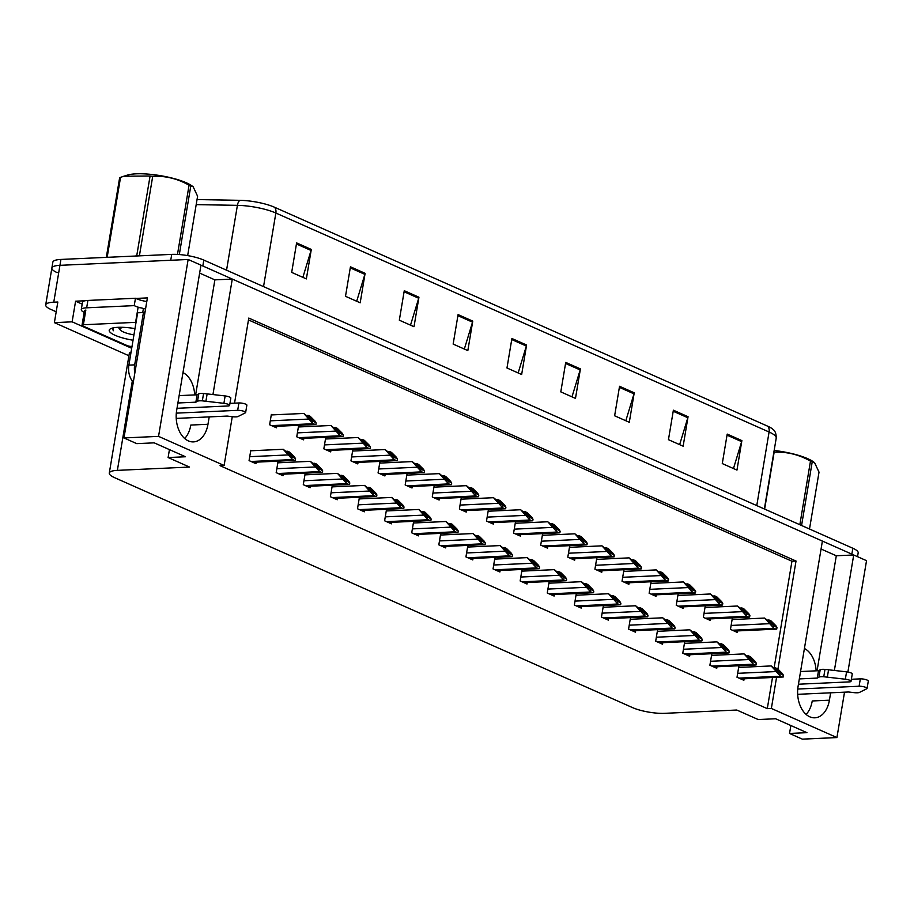 <?xml version="1.0" encoding="UTF-8"?>
<svg xmlns="http://www.w3.org/2000/svg" width="914" height="914" viewBox="0 0 914 914"><rect width="100%" height="100%" fill="white"/><g stroke="black" fill="none" stroke-linecap="round" stroke-linejoin="round"><path stroke-width="1.37" d="M804.411 648.517A24.609 16.121 -92.6 0 1 816.133 670.819M194.716 394.917A24.609 16.121 87.4 0 0 182.983 372.615M57.216 272.646A23.067 5.427 9.5 0 1 51.87 268.042A23.067 5.427 9.5 0 1 59.936 265.334L188.147 259.473L200.966 265.163L176.665 410.363A24.609 16.121 87.4 0 0 193.448 441.896A24.609 16.121 87.4 0 0 207.981 424.267L209.215 416.898M184.685 438.514A24.609 16.121 87.4 0 0 190.809 425.056L207.981 424.267M82.203 304.134L75.588 301.197L85.048 300.763M135.82 298.432L147.405 297.907L123.961 437.955L136.792 443.644L154.192 442.844L185.508 456.749L168.107 457.548L189.529 467.065L117.369 470.367A23.067 5.427 -170.5 0 0 109.292 473.075A23.067 5.427 -170.5 0 0 114.638 477.679L632.534 707.607A23.067 5.427 -170.5 0 0 664.615 713.331L736.775 710.029L758.209 719.547L775.62 718.758L806.936 732.662L789.525 733.451L802.343 739.14L836.927 737.564L844.525 692.172M131.696 348.28L72.126 321.831L75.588 301.197M131.079 352.016A23.067 5.427 -170.5 0 0 129.274 353.672L109.292 473.075M72.126 321.831L54.383 322.642L128.931 355.74M56.2 311.788L51.047 309.503A23.067 5.427 9.5 0 1 45.7 304.899A23.067 5.427 9.5 0 1 53.766 302.191L57.833 302.008L54.383 322.642M232.27 416.693L224.113 465.477L158.545 436.366L123.961 437.955M158.545 436.366L188.147 259.473M847.884 672.041L866.529 560.67L853.71 554.981L834.379 670.453M212.951 394.54L232.282 279.067L822.394 541.077L798.093 686.277A24.609 16.121 87.4 0 0 814.877 717.81A24.609 16.121 87.4 0 0 829.409 700.181L830.643 692.812M777.928 669.151L796.025 561.036L248.779 318.072L234.544 403.154M836.927 737.564L771.359 708.453L776.569 677.308M821.058 549.006L836.299 555.769L853.71 554.981M195.63 394.871L214.881 279.867L199.64 273.103M214.881 279.867L232.282 279.067M790.861 725.522L789.525 733.451M169.433 449.619L168.107 457.548M224.113 465.477L220.046 465.672L767.292 708.636L771.359 708.453M774.135 667.791L791.958 561.23L248.471 319.923M791.958 561.23L796.025 561.036M767.292 708.636L772.501 677.491M495.754 559.06L494.771 558.614L493.046 568.931L499.889 571.97L500.141 570.473M522.865 571.09L521.871 570.656L520.146 580.973L527.001 584.012L527.252 582.504M549.977 583.121L548.983 582.686L547.258 593.003L554.113 596.042L554.364 594.546M577.088 595.163L576.094 594.717L574.369 605.045L581.213 608.084L581.464 606.576M631.3 619.235L630.306 618.789L628.581 629.106L635.436 632.157L635.687 630.649M604.188 607.193L603.194 606.759L601.469 617.076L608.324 620.115L608.575 618.618M712.623 655.338L711.629 654.904L709.904 665.221L716.759 668.26L717.01 666.752M685.511 643.307L684.517 642.862L682.792 653.179L689.647 656.229L689.899 654.721M658.411 631.266L657.417 630.831L655.692 641.148L662.536 644.187L662.787 642.691M468.654 547.018L467.66 546.583L465.934 556.9L472.778 559.939L473.029 558.431M441.542 534.987L440.548 534.541L438.823 544.858L445.678 547.909L445.929 546.401M414.43 522.945L413.448 522.511L411.723 532.828L418.566 535.867L418.818 534.37M387.33 510.915L386.336 510.469L384.611 520.786L391.455 523.836L391.706 522.328M360.219 498.873L359.225 498.438L357.5 508.755L364.355 511.794L364.606 510.298M333.107 486.842L332.125 486.397L330.388 496.725L337.243 499.764L337.495 498.256M306.007 474.8L305.013 474.366L303.288 484.683L310.132 487.722L310.383 486.225M278.896 462.77L277.902 462.335L276.177 472.652L283.032 475.691L283.283 474.183M251.784 450.739L250.802 450.294L249.065 460.61L255.92 463.649L256.171 462.153M739.734 667.38L738.741 666.934L737.015 677.251L743.859 680.29L744.11 678.794M651.853 583.383L650.871 582.949L649.134 593.266L655.989 596.305L656.241 594.797M678.965 595.425L677.971 594.98L676.246 605.297L683.101 608.336L683.352 606.839M706.076 607.456L705.082 607.022L703.357 617.338L710.201 620.378L710.452 618.869M624.753 571.353L623.759 570.907L622.034 581.224L628.878 584.274L629.129 582.766M597.642 559.311L596.648 558.877L594.923 569.193L601.778 572.233L602.029 570.736M570.53 547.28L569.548 546.835L567.811 557.152L574.666 560.202L574.917 558.694M543.43 535.238L542.436 534.804L540.711 545.121L547.555 548.16L547.806 546.663M516.319 523.208L515.325 522.762L513.599 533.091L520.454 536.13L520.706 534.621M489.207 511.166L488.225 510.732L486.488 521.049L493.343 524.088L493.594 522.591M462.107 499.135L461.113 498.701L459.388 509.018L466.231 512.057L466.483 510.549M434.995 487.105L434.001 486.659L432.276 496.976L439.131 500.015L439.383 498.518M407.884 475.063L406.901 474.629L405.165 484.946L412.02 487.985L412.271 486.477M380.784 463.032L379.79 462.587L378.065 472.904L384.908 475.954L385.16 474.446M353.672 450.99L352.678 450.556L350.953 460.873L357.808 463.912L358.06 462.415M326.561 438.96L325.567 438.514L323.842 448.831L330.697 451.882L330.948 450.374M299.461 426.918L298.467 426.484L296.742 436.801L303.585 439.84L303.836 438.343M272.349 414.887L271.355 414.442L269.63 424.77L276.485 427.809L276.736 426.301M733.177 619.486L732.194 619.052L730.469 629.369L737.312 632.408L737.564 630.911M817.059 670.785L836.299 555.769M829.409 700.181L812.238 700.969A24.609 16.121 -92.6 0 1 806.114 714.417M200.954 265.22A23.067 5.427 9.5 0 1 202.828 265.985L851.848 554.147A23.067 5.427 9.5 0 1 853.562 554.981M45.7 304.899L51.87 268.042A23.067 5.427 9.5 0 1 59.936 265.334L170.735 260.273L171.729 254.378A23.067 5.427 9.5 0 1 203.811 260.09L852.831 548.251A23.067 5.427 9.5 0 1 858.177 552.856L857.538 556.683M274.52 207.238L767.749 426.221A27.683 6.512 9.5 0 1 773.05 429.431C775.209 430.974 776.272 433.876 776.215 438.149A30.756 7.232 -170.5 0 0 769.085 432.014L275.857 213.031A7.689 5.518 -66.1 0 0 274.52 207.238A27.683 6.512 9.5 0 0 239.914 200.326L197.036 199.56M51.87 268.042L52.852 262.147A23.067 5.427 9.5 0 1 60.93 259.439L171.729 254.378M634.236 392.814L629.3 422.291L614.631 415.779L619.555 386.291L634.236 392.814A6.147 4.41 -66.1 0 1 633.996 393.843L619.384 387.353M688.059 416.715L683.135 446.192L668.454 439.68L673.378 410.192L688.059 416.715A6.147 4.41 -66.1 0 1 687.819 417.732L673.207 411.254M741.882 440.605L736.958 470.093L722.277 463.569L727.213 434.093L741.882 440.605A6.147 4.41 -66.1 0 1 741.642 441.633L727.03 435.144M472.767 321.122L467.831 350.599L453.15 344.087L458.085 314.599L472.767 321.122A6.147 4.41 -66.1 0 1 472.527 322.151L457.914 315.661M418.943 297.221L414.008 326.709L399.327 320.186L404.262 290.709L418.943 297.221A6.147 4.41 -66.1 0 1 418.703 298.25L404.091 291.76M365.12 273.332L360.185 302.808L345.503 296.296L350.439 266.808L365.12 273.332A6.147 4.41 -66.1 0 1 364.88 274.349L350.256 267.859M311.297 249.431L306.361 278.907L291.68 272.395L296.616 242.907L311.297 249.431A6.147 4.41 -66.1 0 1 311.046 250.459L296.433 243.969M580.413 368.913L575.477 398.401L560.796 391.877L565.732 362.401L580.413 368.913A6.147 4.41 -66.1 0 1 580.173 369.942L565.56 363.452M526.59 345.024L521.654 374.5L506.973 367.988L511.909 338.5L526.59 345.024A6.147 4.41 -66.1 0 1 526.35 346.04L511.737 339.562M518.169 372.946L526.35 346.04M571.993 396.847L580.173 369.942M302.865 277.365L311.046 250.459M356.689 301.254L364.88 274.349M410.512 325.156L418.703 298.25M464.335 349.057L472.527 322.151M733.462 468.539L741.642 441.633M679.639 444.638L687.819 417.732M625.816 420.748L633.996 393.843M773.61 624.559L774.158 625.759L764.63 618.058L773.198 627.518A3.839 2.525 87.4 0 0 774.169 628.329L775.643 628.981A3.839 2.525 87.4 0 0 776.432 629.129A3.839 2.525 87.4 0 0 776.729 629.095L776.98 627.598L775.929 625.77L770.993 620.88L769.028 620.012L773.61 624.559L772.444 624.605M732.114 619.543L764.63 618.058M767.737 620.069L769.028 620.012M769.565 622.948L776.98 627.598M773.45 626.021L773.198 627.518M780.168 672.441L780.705 673.641L771.176 665.94L779.745 675.4A3.839 2.525 87.4 0 0 780.716 676.211L782.19 676.863A3.839 2.525 87.4 0 0 782.978 677.011A3.839 2.525 87.4 0 0 783.275 676.977L783.526 675.48L782.475 673.652L777.54 668.762L775.575 667.894L780.168 672.441L779.002 672.487M738.661 667.426L771.176 665.94M774.284 667.951L775.575 667.894M776.112 670.83L783.526 675.48M779.996 673.904L779.745 675.4M746.51 612.517L747.046 613.728L737.518 606.016L746.087 615.488A3.839 2.525 87.4 0 0 747.069 616.287L748.532 616.939A3.839 2.525 87.4 0 0 749.32 617.099A3.839 2.525 87.4 0 0 749.629 617.053L749.88 615.556L748.817 613.74L743.882 608.838L741.928 607.97L746.51 612.517L745.344 612.574M705.002 607.502L737.518 606.016M740.637 608.027L741.928 607.97M742.454 610.918L749.88 615.556M746.338 613.991L746.087 615.488M719.398 600.487L719.935 601.686L710.406 593.986L718.975 603.446A3.839 2.525 87.4 0 0 719.958 604.257L721.42 604.908A3.839 2.525 87.4 0 0 722.22 605.057A3.839 2.525 87.4 0 0 722.517 605.022L722.768 603.526L721.706 601.698L716.77 596.808L714.817 595.939L719.398 600.487L718.233 600.532M677.891 595.471L710.406 593.986M713.526 595.997L714.817 595.939M715.354 598.876L722.768 603.526M719.227 601.949L718.975 603.446M692.286 588.445L692.835 589.656L683.306 581.944L691.875 591.415A3.839 2.525 87.4 0 0 692.846 592.215L694.32 592.866A3.839 2.525 87.4 0 0 695.108 593.026A3.839 2.525 87.4 0 0 695.405 592.98L695.657 591.484L694.606 589.667L689.67 584.766L687.705 583.897L692.286 588.445L691.121 588.502M650.779 583.429L683.306 581.944M686.414 583.966L687.705 583.897M688.242 586.845L695.657 591.484M692.126 589.918L691.875 591.415M753.056 660.399L753.593 661.61L744.065 653.898L752.633 663.37A3.839 2.525 87.4 0 0 753.616 664.17L755.078 664.821A3.839 2.525 87.4 0 0 755.878 664.981A3.839 2.525 87.4 0 0 756.175 664.935L756.426 663.438L755.364 661.622L750.428 656.72L748.475 655.852L753.056 660.399L751.891 660.456M711.549 655.384L744.065 653.898M747.184 655.921L748.475 655.852M749 658.8L756.426 663.438M752.885 661.873L752.633 663.37M725.945 648.369L726.481 649.568L716.964 641.868L725.533 651.328A3.839 2.525 87.4 0 0 726.504 652.139L727.978 652.79A3.839 2.525 87.4 0 0 728.766 652.939A3.839 2.525 87.4 0 0 729.064 652.904L729.315 651.408L728.264 649.591L723.317 644.69L721.363 643.822L725.945 648.369L724.779 648.414M684.437 643.353L716.964 641.868M720.072 643.879L721.363 643.822M721.9 646.758L729.315 651.408M725.785 649.831L725.533 651.328M698.844 636.327L699.381 637.538L689.853 629.826L698.422 639.297A3.839 2.525 87.4 0 0 699.393 640.097L700.867 640.748A3.839 2.525 87.4 0 0 701.655 640.908A3.839 2.525 87.4 0 0 701.952 640.863L702.203 639.366L701.152 637.549L696.217 632.659L694.252 631.791L698.844 636.327L697.668 636.384M657.337 631.323L689.853 629.826M692.961 631.848L694.252 631.791M694.789 634.727L702.203 639.366M698.673 637.801L698.422 639.297M671.733 624.296L672.27 625.496L662.741 617.795L671.31 627.255A3.839 2.525 87.4 0 0 672.293 628.067L673.755 628.718A3.839 2.525 87.4 0 0 674.555 628.866A3.839 2.525 87.4 0 0 674.852 628.832L675.103 627.335L674.041 625.519L669.105 620.617L667.151 619.749L671.733 624.296L670.568 624.353M630.226 619.281L662.741 617.795M665.86 619.806L667.151 619.749M667.677 622.685L675.103 627.335M671.562 625.77L671.31 627.255M177.008 408.307L227.883 405.987A4.913 1.154 9.5 0 0 229.608 405.405A4.913 1.154 9.5 0 0 223.907 403.314L202.337 400.858L203.571 393.488L225.141 395.945L223.907 403.314M84.899 300.797A15.378 3.61 9.5 0 1 87.893 300.443L135.466 298.261A15.378 3.61 -170.5 0 0 135.878 298.455A15.378 3.61 9.5 0 0 146.777 301.574L145.543 308.955A15.378 3.61 9.5 0 1 143.27 308.509M84.899 300.786A15.378 3.61 -170.5 0 0 82.511 302.248L81.277 309.618A15.378 3.61 9.5 0 1 86.659 307.812L134.232 305.63L135.466 298.261M84.179 312.371A15.378 3.61 9.5 0 1 81.277 309.618M139.956 307.71A15.378 3.61 9.5 0 1 134.232 305.63M144.88 312.999A15.378 10.077 -92.6 0 1 143.441 312.531L137.637 312.794L128.885 365.12A15.378 10.077 87.4 0 0 133.307 382.155M143.681 312.634A15.378 10.077 87.4 0 0 145.097 311.708M143.441 312.531L134.678 364.857A15.378 10.077 87.4 0 0 134.815 373.106M176.231 418.406L227.175 416.076L232.316 416.693A7.689 1.805 9.5 0 0 237.834 416.624L245.352 412.831A4.913 1.154 9.5 0 0 245.638 412.522A4.913 1.154 9.5 0 0 242.93 411.003A4.913 1.154 9.5 0 0 237.674 410.329L176.311 413.139M229.951 403.371L238.908 402.96L237.674 410.329M245.638 412.522L246.871 405.153A4.913 1.154 -170.5 0 0 244.164 403.634A4.913 1.154 -170.5 0 0 238.908 402.96M195.859 402.171L197.093 394.802L198.749 393.877L197.515 401.246L195.859 402.171L177.899 402.994M179.133 395.625L197.093 394.802M229.608 405.405L230.842 398.036A4.913 1.154 -170.5 0 0 225.141 395.945M198.749 393.877A7.689 1.805 9.5 0 1 203.571 393.488M197.515 401.246A7.689 1.805 9.5 0 1 202.337 400.858M205.913 401.246L207.147 393.877M798.436 684.22L849.312 681.89A4.913 1.154 9.5 0 0 851.037 681.318A4.913 1.154 9.5 0 0 845.336 679.216L823.754 676.76L824.988 669.391L846.57 671.847L845.336 679.216M797.659 694.32L848.592 691.989L853.733 692.606A7.689 1.805 9.5 0 0 859.263 692.526L866.78 688.733A4.913 1.154 9.5 0 0 867.066 688.436A4.913 1.154 9.5 0 0 864.358 686.905A4.913 1.154 9.5 0 0 859.103 686.231L797.739 689.042M851.368 679.273L860.337 678.862L859.103 686.231M867.066 688.436L868.3 681.067A4.913 1.154 -170.5 0 0 865.581 679.536A4.913 1.154 -170.5 0 0 860.337 678.862M817.276 678.085L818.51 670.716L820.178 669.779L818.944 677.16L817.276 678.085L799.327 678.908M800.561 671.539L818.51 670.716M851.037 681.318L852.259 673.938A4.913 1.154 -170.5 0 0 846.57 671.847M820.178 669.779A7.689 1.805 9.5 0 1 824.988 669.391M818.944 677.16A7.689 1.805 9.5 0 1 823.754 676.76M827.33 677.148L828.564 669.779M133.044 340.237A25.066 5.895 9.5 0 1 110.194 328.994A25.066 5.895 9.5 0 1 117.997 327.326A25.066 5.895 9.5 0 1 134.998 328.606M113.45 330.742L111.976 328.366L113.45 330.742L113.29 327.863M132.004 346.475A3.839 0.903 9.5 0 1 126.966 345.515L82.923 325.967A3.839 0.903 9.5 0 1 82.032 325.201A3.839 0.903 9.5 0 1 83.38 324.744L135.592 322.356A3.839 0.903 9.5 0 1 136.037 322.345M135.592 322.356L138.06 307.618A3.839 0.903 9.5 0 1 143.407 308.566L142.733 312.565M135.421 256.034L136.769 255.554L150.079 176.002L123.847 176.219L127.343 175.122A36.137 8.5 9.5 0 1 186.376 182.8A36.137 8.5 9.5 0 1 192.066 185.953L193.174 186.776M177.476 254.423L189.061 185.211A41.518 9.768 9.5 0 1 189.941 185.599A41.518 9.768 9.5 0 1 190.786 185.976L179.315 254.549M187.656 255.6L197.595 196.236L193.162 186.776L190.786 185.976M133.947 334.878A14.647 3.439 9.5 0 1 123.39 331.965A14.647 3.439 9.5 0 1 120.294 329.943A14.647 3.439 9.5 0 1 124.201 327.383M136.769 255.554A41.518 9.768 9.5 0 1 139.396 255.851L152.718 176.311A41.518 9.768 9.5 0 0 150.079 176.002M123.847 176.219L120.545 177.362A41.518 9.768 9.5 0 0 119.631 177.819L106.321 257.36A41.518 9.768 9.5 0 1 107.235 256.903L108.435 257.268M120.545 177.362L107.235 256.903M189.061 185.211C177.59 178.687 165.48 175.717 152.718 176.311M774.147 450.476A36.137 8.5 9.5 0 1 807.805 458.714A36.137 8.5 9.5 0 1 813.483 461.856L814.591 462.678L812.215 461.89L801.567 525.493M799.841 524.727L810.478 461.113A41.518 9.768 9.5 0 1 811.369 461.501A41.518 9.768 9.5 0 1 812.215 461.89M809.507 529.012L819.024 472.138L814.591 462.678M773.861 452.179A41.518 9.768 9.5 0 1 774.147 452.213L764.63 509.087M810.478 461.113C799.019 454.589 786.908 451.63 774.147 452.213M665.186 576.414L665.723 577.614L656.195 569.913L664.764 579.373A3.839 2.525 87.4 0 0 665.746 580.184L667.209 580.836A3.839 2.525 87.4 0 0 667.997 580.984A3.839 2.525 87.4 0 0 668.305 580.95L668.557 579.453L667.494 577.637L662.559 572.735L660.605 571.867L665.186 576.414L664.021 576.46M623.679 571.399L656.195 569.913M659.314 571.924L660.605 571.867M661.13 574.803L668.557 579.453M665.015 577.877L664.764 579.373M638.075 564.372L638.612 565.583L629.083 557.871L637.652 567.343A3.839 2.525 87.4 0 0 638.635 568.142L640.097 568.794A3.839 2.525 87.4 0 0 640.897 568.954A3.839 2.525 87.4 0 0 641.194 568.908L641.445 567.411L640.383 565.595L635.447 560.705L633.493 559.836L638.075 564.372L636.909 564.429M596.568 559.368L629.083 557.871M632.202 559.894L633.493 559.836M634.03 562.773L641.445 567.411M637.903 565.846L637.652 567.343M610.963 552.342L611.512 553.541L601.983 545.841L610.552 555.301A3.839 2.525 87.4 0 0 611.523 556.112L612.997 556.763A3.839 2.525 87.4 0 0 613.785 556.912A3.839 2.525 87.4 0 0 614.082 556.877L614.334 555.381L613.283 553.564L608.347 548.663L606.382 547.794L610.963 552.342L609.798 552.399M569.456 547.326L601.983 545.841M605.091 547.852L606.382 547.794M606.919 550.731L614.334 555.381M610.803 553.815L610.552 555.301M644.621 612.254L645.158 613.465L635.641 605.765L644.21 615.225A3.839 2.525 87.4 0 0 645.181 616.025L646.655 616.676A3.839 2.525 87.4 0 0 647.443 616.836A3.839 2.525 87.4 0 0 647.74 616.79L647.992 615.305L646.941 613.477L641.994 608.587L640.04 607.719L644.621 612.254L643.456 612.311M603.114 607.25L635.641 605.765M638.749 607.776L640.04 607.719M640.577 610.655L647.992 615.305M644.45 613.728L644.21 615.225M617.521 600.224L618.058 601.423L608.53 593.723L617.099 603.194A3.839 2.525 87.4 0 0 618.07 603.994L619.543 604.645A3.839 2.525 87.4 0 0 620.332 604.805A3.839 2.525 87.4 0 0 620.629 604.76L620.88 603.263L619.829 601.446L614.894 596.545L612.928 595.677L617.521 600.224L616.344 600.281M576.014 595.208L608.53 593.723M611.637 595.734L612.928 595.677M613.465 598.624L620.88 603.263M617.35 601.698L617.099 603.194M590.41 588.193L590.947 589.393L581.418 581.692L589.987 591.152A3.839 2.525 87.4 0 0 590.97 591.964L592.432 592.615A3.839 2.525 87.4 0 0 593.22 592.763A3.839 2.525 87.4 0 0 593.529 592.729L593.78 591.232L592.718 589.404L587.782 584.514L585.828 583.646L590.41 588.193L589.244 588.239M548.903 583.178L581.418 581.692M584.537 583.703L585.828 583.646M586.354 586.582L593.78 591.232M590.238 589.656L589.987 591.152M583.863 540.3L584.4 541.511L574.872 533.81L583.44 543.27A3.839 2.525 87.4 0 0 584.423 544.07L585.885 544.721A3.839 2.525 87.4 0 0 586.674 544.881A3.839 2.525 87.4 0 0 586.982 544.835L587.222 543.35L586.171 541.522L581.235 536.632L579.282 535.764L583.863 540.3L582.698 540.357M542.356 535.296L574.872 533.81M577.991 535.821L579.282 535.764M579.807 538.7L587.222 543.35M583.692 541.774L583.44 543.27M556.752 528.269L557.289 529.469L547.76 521.768L556.329 531.24A3.839 2.525 87.4 0 0 557.312 532.039L558.774 532.691A3.839 2.525 87.4 0 0 559.574 532.851A3.839 2.525 87.4 0 0 559.871 532.805L560.122 531.308L559.06 529.492L554.124 524.59L552.17 523.722L556.752 528.269L555.586 528.326M515.245 523.254L547.76 521.768M550.879 523.779L552.17 523.722M552.707 526.67L560.122 531.308M556.58 529.743L556.329 531.24M529.64 516.239L530.189 517.438L520.66 509.738L529.229 519.198A3.839 2.525 87.4 0 0 530.2 520.009L531.674 520.66A3.839 2.525 87.4 0 0 532.462 520.809A3.839 2.525 87.4 0 0 532.759 520.774L533.011 519.278L531.959 517.45L527.024 512.56L525.059 511.691L529.64 516.239L528.475 516.284M488.133 511.223L520.66 509.738M523.768 511.749L525.059 511.691M525.596 514.628L533.011 519.278M529.48 517.701L529.229 519.198M502.54 504.197L503.077 505.408L493.549 497.696L502.117 507.167A3.839 2.525 87.4 0 0 503.088 507.967L504.562 508.618A3.839 2.525 87.4 0 0 505.351 508.778A3.839 2.525 87.4 0 0 505.659 508.732L505.899 507.236L504.848 505.419L499.912 500.518L497.959 499.65L502.54 504.197L501.375 504.254M461.033 499.181L493.549 497.696M496.656 499.707L497.959 499.65M498.484 502.597L505.899 507.236M502.369 505.671L502.117 507.167M475.429 492.166L475.966 493.366L466.437 485.665L475.006 495.125A3.839 2.525 87.4 0 0 475.988 495.936L477.451 496.588A3.839 2.525 87.4 0 0 478.251 496.736A3.839 2.525 87.4 0 0 478.548 496.702L478.799 495.205L477.736 493.377L472.801 488.487L470.847 487.619L475.429 492.166L474.263 492.212M433.922 487.151L466.437 485.665M469.556 487.676L470.847 487.619M471.384 490.555L478.799 495.205M475.257 493.629L475.006 495.125M563.298 576.151L563.835 577.362L554.318 569.651L562.887 579.122A3.839 2.525 87.4 0 0 563.858 579.922L565.32 580.573A3.839 2.525 87.4 0 0 566.12 580.733A3.839 2.525 87.4 0 0 566.417 580.687L566.669 579.19L565.606 577.374L560.67 572.472L558.717 571.604L563.298 576.151L562.133 576.208M521.791 571.136L554.318 569.651M557.426 571.661L558.717 571.604M559.254 574.552L566.669 579.19M563.127 577.625L562.887 579.122M536.187 564.121L536.735 565.32L527.207 557.62L535.775 567.08A3.839 2.525 87.4 0 0 536.747 567.891L538.22 568.542A3.839 2.525 87.4 0 0 539.009 568.691A3.839 2.525 87.4 0 0 539.306 568.657L539.557 567.16L538.506 565.332L533.57 560.442L531.605 559.574L536.187 564.121L535.021 564.167M494.691 559.105L527.207 557.62M530.314 559.631L531.605 559.574M532.142 562.51L539.557 567.16M536.027 565.583L535.775 567.08M509.087 552.079L509.624 553.29L500.095 545.578L508.664 555.049A3.839 2.525 87.4 0 0 509.646 555.849L511.109 556.5A3.839 2.525 87.4 0 0 511.897 556.66A3.839 2.525 87.4 0 0 512.206 556.615L512.457 555.118L511.394 553.301L506.459 548.4L504.505 547.532L509.087 552.079L507.921 552.136M467.58 547.063L500.095 545.578M503.214 547.6L504.505 547.532M505.031 550.479L512.457 555.118M508.915 553.553L508.664 555.049M481.975 540.048L482.512 541.248L472.995 533.548L481.552 543.007A3.839 2.525 87.4 0 0 482.535 543.819L483.997 544.47A3.839 2.525 87.4 0 0 484.797 544.618A3.839 2.525 87.4 0 0 485.094 544.584L485.345 543.087L484.283 541.271L479.347 536.369L477.394 535.501L481.975 540.048L480.81 540.094M440.468 535.033L472.995 533.548M476.103 535.558L477.394 535.501M477.931 538.437L485.345 543.087M481.804 541.522L481.552 543.007M454.864 528.006L455.412 529.217L445.883 521.506L454.452 530.977A3.839 2.525 87.4 0 0 455.423 531.777L456.897 532.428A3.839 2.525 87.4 0 0 457.686 532.588A3.839 2.525 87.4 0 0 457.983 532.542L458.234 531.045L457.183 529.229L452.247 524.339L450.282 523.471L454.864 528.006L453.698 528.063M413.357 523.002L445.883 521.506M448.991 523.528L450.282 523.471M450.819 526.407L458.234 531.045M454.704 529.48L454.452 530.977M448.317 480.124L448.865 481.335L439.337 473.623L447.906 483.095A3.839 2.525 87.4 0 0 448.877 483.894L450.351 484.546A3.839 2.525 87.4 0 0 451.139 484.706A3.839 2.525 87.4 0 0 451.436 484.66L451.687 483.163L450.636 481.347L445.689 476.445L443.736 475.577L448.317 480.124L447.152 480.181M406.81 475.109L439.337 473.623M442.445 475.646L443.736 475.577M444.273 478.525L451.687 483.163M448.157 481.598L447.906 483.095M421.217 468.094L421.754 469.293L412.225 461.593L420.794 471.053A3.839 2.525 87.4 0 0 421.765 471.864L423.239 472.515A3.839 2.525 87.4 0 0 424.027 472.664A3.839 2.525 87.4 0 0 424.336 472.629L424.576 471.133L423.525 469.316L418.589 464.415L416.624 463.547L421.217 468.094L420.052 468.139M379.71 463.078L412.225 461.593M415.333 463.604L416.624 463.547M417.161 466.483L424.576 471.133M421.046 469.568L420.794 471.053M394.105 456.052L394.642 457.263L385.114 449.551L393.683 459.022A3.839 2.525 87.4 0 0 394.665 459.822L396.128 460.473A3.839 2.525 87.4 0 0 396.927 460.633A3.839 2.525 87.4 0 0 397.224 460.587L397.476 459.091L396.413 457.274L391.478 452.384L389.524 451.516L394.105 456.052L392.94 456.109M352.598 451.048L385.114 449.551M388.233 451.573L389.524 451.516M390.061 454.452L397.476 459.091M393.934 457.526L393.683 459.022M366.994 444.021L367.542 445.221L358.014 437.52L366.583 446.98A3.839 2.525 87.4 0 0 367.554 447.791L369.028 448.443A3.839 2.525 87.4 0 0 369.816 448.603A3.839 2.525 87.4 0 0 370.113 448.557L370.364 447.06L369.313 445.244L364.366 440.342L362.412 439.474L366.994 444.021L365.829 444.078M325.487 439.006L358.014 437.52M361.121 439.531L362.412 439.474M362.949 442.41L370.364 447.06M366.834 445.495L366.583 446.98M339.894 431.979L340.431 433.19L330.902 425.49L339.471 434.95A3.839 2.525 87.4 0 0 340.442 435.75L341.916 436.401A3.839 2.525 87.4 0 0 342.704 436.561A3.839 2.525 87.4 0 0 343.001 436.515L343.253 435.03L342.202 433.202L337.266 428.312L335.301 427.444L339.894 431.979L338.728 432.036M298.387 426.975L330.902 425.49M334.01 427.501L335.301 427.444M335.838 430.38L343.253 435.03M339.722 433.453L339.471 434.95M312.782 419.949L313.319 421.148L303.791 413.448L312.359 422.919A3.839 2.525 87.4 0 0 313.342 423.719L314.804 424.37A3.839 2.525 87.4 0 0 315.604 424.53A3.839 2.525 87.4 0 0 315.901 424.484L316.153 422.988L315.09 421.171L310.154 416.27L308.201 415.402L312.782 419.949L311.617 420.006M271.275 414.933L303.791 413.448M306.91 415.459L308.201 415.402M308.726 418.349L316.153 422.988M312.611 421.423L312.359 422.919M427.763 515.976L428.3 517.175L418.772 509.475L427.341 518.935A3.839 2.525 87.4 0 0 428.323 519.746L429.786 520.397A3.839 2.525 87.4 0 0 430.574 520.557A3.839 2.525 87.4 0 0 430.882 520.512L431.134 519.015L430.071 517.198L425.136 512.297L423.182 511.429L427.763 515.976L426.598 516.033M386.256 510.96L418.772 509.475M421.891 511.486L423.182 511.429M423.708 514.365L431.134 519.015M427.592 517.45L427.341 518.935M400.652 503.934L401.189 505.145L391.66 497.445L400.229 506.904A3.839 2.525 87.4 0 0 401.212 507.704L402.674 508.355A3.839 2.525 87.4 0 0 403.474 508.515A3.839 2.525 87.4 0 0 403.771 508.47L404.022 506.984L402.96 505.156L398.024 500.266L396.07 499.398L400.652 503.934L399.487 503.991M359.145 498.93L391.66 497.445M394.779 499.455L396.07 499.398M396.607 502.334L404.022 506.984M400.481 505.408L400.229 506.904M373.54 491.903L374.089 493.103L364.56 485.403L373.129 494.874A3.839 2.525 87.4 0 0 374.1 495.674L375.574 496.325A3.839 2.525 87.4 0 0 376.362 496.485A3.839 2.525 87.4 0 0 376.659 496.439L376.911 494.942L375.86 493.126L370.924 488.225L368.959 487.356L373.54 491.903L372.375 491.961M332.033 486.888L364.56 485.403M367.668 487.413L368.959 487.356M369.496 490.304L376.911 494.942M373.38 493.377L373.129 494.874M346.44 479.873L346.977 481.072L337.449 473.372L346.018 482.832A3.839 2.525 87.4 0 0 347 483.643L348.463 484.294A3.839 2.525 87.4 0 0 349.251 484.443A3.839 2.525 87.4 0 0 349.559 484.409L349.799 482.912L348.748 481.084L343.813 476.194L341.859 475.326L346.44 479.873L345.275 479.919M304.933 474.857L337.449 473.372M340.568 475.383L341.859 475.326M342.384 478.262L349.799 482.912M346.269 481.335L346.018 482.832M319.329 467.831L319.866 469.042L310.337 461.33L318.906 470.801A3.839 2.525 87.4 0 0 319.889 471.601L321.351 472.252A3.839 2.525 87.4 0 0 322.151 472.412A3.839 2.525 87.4 0 0 322.448 472.367L322.699 470.87L321.637 469.053L316.701 464.152L314.747 463.284L319.329 467.831L318.163 467.888M277.822 462.815L310.337 461.33M313.456 463.341L314.747 463.284M315.284 466.231L322.699 470.87M319.157 469.305L318.906 470.801M292.217 455.8L292.766 457L283.237 449.3L291.806 458.759A3.839 2.525 87.4 0 0 292.777 459.571L294.251 460.222A3.839 2.525 87.4 0 0 295.039 460.37A3.839 2.525 87.4 0 0 295.336 460.336L295.588 458.839L294.537 457.011L289.601 452.122L287.636 451.253L292.217 455.8L291.052 455.846M250.71 450.785L283.237 449.3M286.345 451.31L287.636 451.253M288.173 454.189L295.588 458.839M292.057 457.263L291.806 458.759M53.766 302.191L60.93 259.439M117.369 470.367L132.313 381.024M767.749 426.221A7.689 5.518 113.9 0 1 769.085 432.014L756.769 505.602M263.54 286.619L275.857 213.031A30.756 7.232 -170.5 0 0 237.4 205.342A7.689 3.999 -89 0 1 239.914 200.326M226.558 270.19L237.4 205.342L196.19 204.622M203.811 260.09L202.828 265.985M852.831 548.251L851.848 554.147M733.873 630.889L775.643 628.981M732.411 630.237L774.169 628.329M731.12 625.439L769.439 623.691M740.42 678.771L782.19 676.863M738.958 678.119L780.716 676.211M737.667 673.321L775.986 671.573M706.773 618.847L748.532 616.939M705.3 618.195L747.069 616.287M704.009 613.397L742.339 611.649M679.662 606.816L721.42 604.908M678.188 606.165L719.958 604.257M676.908 601.366L715.228 599.618M652.55 594.774L694.32 592.866M651.088 594.123L692.846 592.215M649.797 589.336L688.116 587.576M713.32 666.729L755.078 664.821M711.846 666.077L753.616 664.17M710.566 661.29L748.886 659.531M686.208 654.698L727.978 652.79M684.735 654.047L726.504 652.139M683.455 649.248L721.774 647.5M659.097 642.668L700.867 640.748M657.634 642.005L699.393 640.097M656.343 637.218L694.663 635.459M631.997 630.626L673.755 628.718M630.523 629.975L672.293 628.067M629.243 625.176L667.563 623.428M86.659 307.812L87.893 300.443M134.678 364.857L128.885 365.12M83.38 324.744L85.847 310.006M625.439 582.744L667.209 580.836M623.976 582.092L665.746 580.184M622.685 577.294L661.016 575.546M598.339 570.713L640.097 568.794M596.865 570.05L638.635 568.142M595.585 565.263L633.905 563.504M571.227 558.671L612.997 556.763M569.765 558.02L611.523 556.112M568.474 553.221L606.793 551.473M604.885 618.595L646.655 616.676M603.411 617.944L645.181 616.025M602.132 613.145L640.451 611.386M577.774 606.553L619.543 604.645M576.311 605.902L618.07 603.994M575.02 601.104L613.34 599.356M550.674 594.523L592.432 592.615M549.2 593.871L590.97 591.964M547.92 589.073L586.24 587.325M544.116 546.641L585.885 544.721M542.653 545.989L584.423 544.07M541.362 541.191L579.682 539.431M517.016 534.599L558.774 532.691M515.542 533.947L557.312 532.039M514.262 529.149L552.582 527.401M489.904 522.568L531.674 520.66M488.442 521.917L530.2 520.009M487.151 517.118L525.47 515.37M462.792 510.526L504.562 508.618M461.33 509.875L503.088 507.967M460.039 505.076L498.358 503.328M435.692 498.496L477.451 496.588M434.219 497.844L475.988 495.936M432.939 493.046L471.258 491.298M523.562 582.481L565.32 580.573M522.088 581.83L563.858 579.922M520.809 577.031L559.128 575.283M496.451 570.45L538.22 568.542M494.988 569.799L536.747 567.891M493.697 565.001L532.017 563.253M469.35 558.408L511.109 556.5M467.877 557.757L509.646 555.849M466.586 552.97L504.916 551.211M442.239 546.378L483.997 544.47M440.765 545.727L482.535 543.819M439.485 540.928L477.805 539.18M415.127 534.347L456.897 532.428M413.665 533.685L455.423 531.777M412.374 528.898L450.693 527.138M408.581 486.454L450.351 484.546M407.118 485.802L448.877 483.894M405.827 481.015L444.147 479.256M381.469 474.423L423.239 472.515M380.007 473.772L421.765 471.864M378.716 468.973L417.035 467.225M354.369 462.393L396.128 460.473M352.895 461.73L394.665 459.822M351.616 456.943L389.935 455.183M327.258 450.351L369.028 448.443M325.795 449.699L367.554 447.791M324.504 444.901L362.824 443.153M300.146 438.32L341.916 436.401M298.684 437.669L340.442 435.75M297.393 432.87L335.712 431.111M273.046 426.278L314.804 424.37M271.572 425.627L313.342 423.719M270.293 420.828L308.612 419.08M388.027 522.305L429.786 520.397M386.553 521.654L428.323 519.746M385.262 516.856L423.593 515.108M360.916 510.275L402.674 508.355M359.442 509.624L401.212 507.704M358.162 504.825L396.482 503.066M333.804 498.233L375.574 496.325M332.342 497.582L374.1 495.674M331.051 492.783L369.37 491.035M306.693 486.202L348.463 484.294M305.23 485.551L347 483.643M303.939 480.753L342.27 479.005M279.593 474.16L321.351 472.252M278.119 473.509L319.889 471.601M276.839 468.711L315.159 466.963M252.481 462.13L294.251 460.222M251.019 461.479L292.777 459.571M249.728 456.68L288.047 454.932M776.215 438.149L764.367 508.972M734.262 631.06L776.432 629.129M740.82 678.942L782.978 677.011M707.162 619.018L749.32 617.099M680.05 606.987L722.22 605.057M652.939 594.957L695.108 593.026M713.708 666.912L755.878 664.981M686.597 654.87L728.766 652.939M659.485 642.839L701.655 640.908M632.385 630.797L674.555 628.866M82.032 325.201L84.499 310.452M120.294 329.943L118.294 327.315M625.839 582.915L667.997 580.984M598.727 570.884L640.897 568.954M571.616 558.842L613.785 556.912M605.274 618.767L647.443 616.836M578.162 606.725L620.332 604.805M551.062 594.694L593.22 592.763M544.516 546.812L586.674 544.881M517.404 534.77L559.574 532.851M490.292 522.739L532.462 520.809M463.192 510.698L505.351 508.778M436.081 498.667L478.251 496.736M523.951 582.652L566.12 580.733M496.839 570.622L539.009 568.691M469.739 558.591L511.897 556.66M442.627 546.549L484.797 544.618M415.516 534.519L457.686 532.588M408.969 486.636L451.139 484.706M381.869 474.594L424.027 472.664M354.758 462.564L396.927 460.633M327.646 450.522L369.816 448.603M300.546 438.492L342.704 436.561M273.435 426.45L315.604 424.53M388.416 522.477L430.574 520.557M361.304 510.446L403.474 508.515M334.193 498.404L376.362 496.485M307.093 486.374L349.251 484.443M279.981 474.343L322.151 472.412M252.87 462.301L295.039 460.37"/></g></svg>
